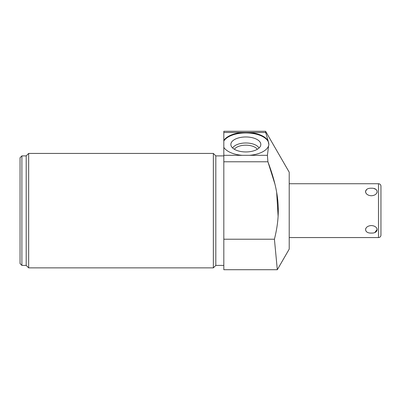 <?xml version="1.0" encoding="UTF-8"?>
<svg xmlns="http://www.w3.org/2000/svg" width="401" height="401" viewBox="0 0 401 401"><rect width="100%" height="100%" fill="white"/><g stroke="black" fill="none" stroke-linecap="round" stroke-linejoin="round"><path stroke-width="0.6" d="M223.818 155.317L242.234 155.317A23.073 11.534 180 0 1 223.818 147.357L223.818 269.713L277.317 269.713L274.414 239.222L277.317 269.713L289.216 249.106L289.216 172.199L265.597 131.287L265.698 132.525M265.597 131.287L223.818 131.287L223.818 132.5L249.041 132.5A23.073 11.534 180 0 1 268.154 140.987L268.901 144.861L268.61 145.799A23.073 11.534 180 0 1 249.452 155.317L267.407 155.317L267.908 161.778L274.845 183.803M276.675 192.495L278.124 216.49M223.818 161.778L267.908 161.778L267.407 155.317L268.61 145.799M223.818 132.5L223.818 147.357M21.895 155.894L21.895 265.407L20.05 263.562L20.05 157.738L21.895 155.894L26.2 155.894L28.661 153.433L213.357 153.433L215.818 155.894L215.818 265.407L223.818 265.407M215.818 155.894L223.818 155.894M213.357 153.433L213.357 267.868L215.818 265.407M28.661 153.433L28.661 267.868L213.357 267.868M26.2 155.894L26.2 265.407L28.661 267.868M21.895 265.407L26.2 265.407M249.452 155.317L242.234 155.317M249.041 132.5L265.688 132.5L268.154 140.987M268.901 144.861L268.715 142.946A23.073 11.534 0 0 0 247.813 132.962A23.073 11.534 0 0 0 223.818 141.022M223.818 140.49A23.073 11.534 180 0 1 242.65 132.5M245.843 136.967A14.982 7.489 0 0 0 230.976 145.378A14.982 7.489 0 0 0 245.843 151.949A14.982 7.489 0 0 0 260.71 145.378A14.982 7.489 0 0 0 245.843 136.967M223.818 239.222L274.414 239.222C281.046 212.836 279.317 192.184 267.908 161.778M259.026 148.014A13.669 6.832 180 0 0 245.843 142.982A13.669 6.832 0 0 0 232.66 148.014M234.405 149.297A12.06 6.03 0 0 1 245.843 145.177A12.06 6.03 180 0 1 257.282 149.297M289.216 237.567L378.489 237.567A2.461 2.461 0 0 0 380.95 235.106L380.95 186.194A2.461 2.461 0 0 0 378.489 183.733L289.216 183.733M371.351 225.552C379 225.989 378.995 233.472 371.351 233.066C363.707 233.472 363.707 225.984 371.351 225.552M371.351 188.234C363.707 187.833 363.707 195.317 371.351 195.753C379 195.317 379 187.833 371.351 188.234M373.998 188.565L375.797 189.342M376.519 189.949L376.905 190.485M377.166 192.024L376.955 192.711M376.464 193.523L375.917 194.109M368.725 195.272L368.173 195.031M366.153 193.412L365.767 192.751M365.532 191.969L365.512 191.503M365.542 191.227L366.694 189.488M373.983 226.034L374.529 226.269M376.559 227.908L376.935 228.545M377.176 229.357L374.935 232.42M365.542 229.282L365.762 228.56M380.95 235.106L380.95 186.194M378.489 237.567L378.489 183.733"/></g></svg>
